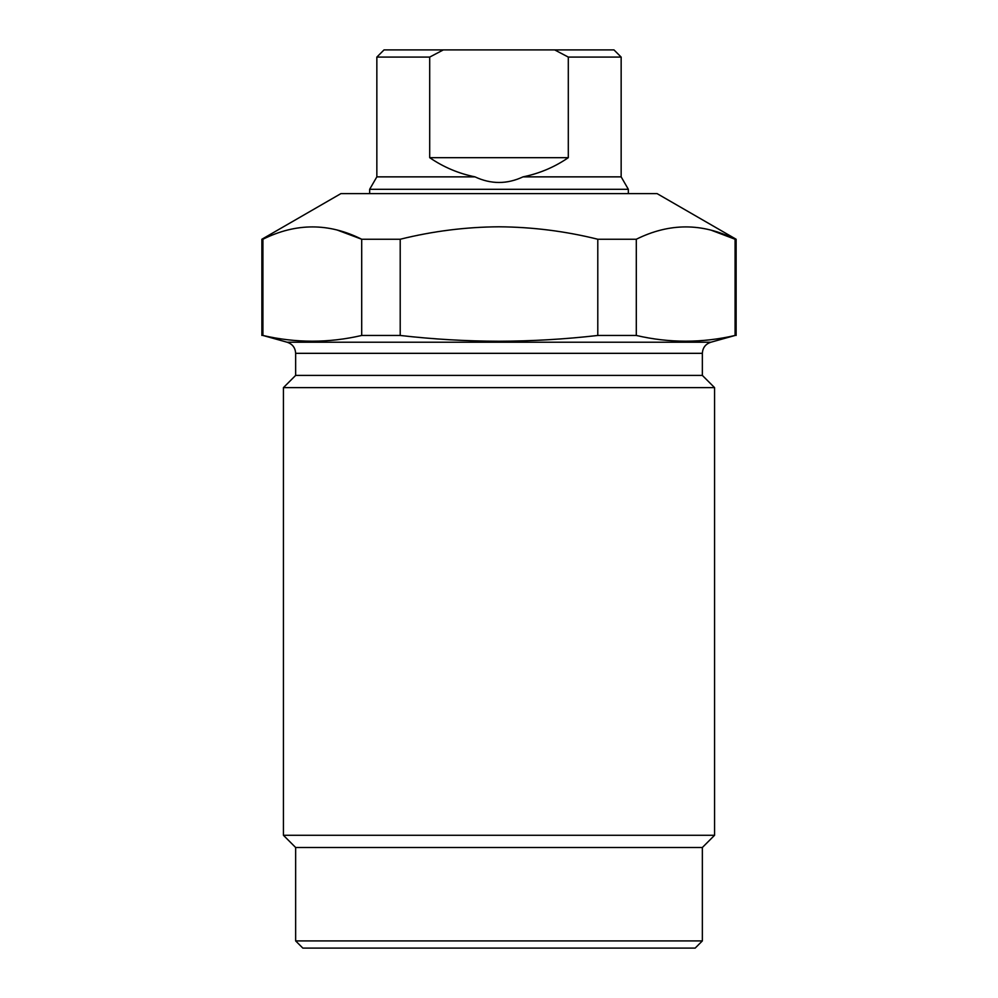 <?xml version="1.0" encoding="UTF-8"?>
<svg xmlns="http://www.w3.org/2000/svg" width="998" height="998" viewBox="0 0 998 998"><rect width="100%" height="100%" fill="white"/><g stroke="black" fill="none" stroke-linecap="round" stroke-linejoin="round"><path stroke-width="1.5" d="M376.845 176.858L376.845 57.086L384.03 49.9L613.97 49.9L621.155 57.086L568.299 57.086L568.299 157.684C554.501 167.14 539.419 173.527 523.027 176.858C507.009 184.343 490.991 184.343 474.973 176.858L376.845 176.858L369.659 189.296L628.341 189.296L628.341 193.612M523.027 176.858L621.155 176.858L628.341 189.296M474.973 176.858C458.581 173.527 443.499 167.14 429.701 157.684L568.299 157.684M429.701 157.684L429.701 57.086L376.845 57.086M429.701 57.086L443.337 49.9M554.663 49.9L568.299 57.086M499 375.41L295.645 375.41L283.432 387.623L714.568 387.623L702.355 375.41L499 375.41M714.568 835.289L702.355 847.502L295.645 847.502L283.432 835.289L714.568 835.289L714.568 387.623M295.645 847.502L295.645 940.914L702.355 940.914L702.355 847.502M400.21 335.465C433.182 339.245 466.103 341.166 499 341.241C532.009 341.141 564.943 339.22 597.79 335.465L636.3 335.465C669.221 343.1 702.155 343.1 735.077 335.465L710.875 342.227L287.125 342.227L262.923 335.465C295.845 343.1 328.779 343.1 361.7 335.465L400.21 335.465L400.21 239.246L361.7 239.246L361.7 335.465M702.355 940.914L695.169 948.1L302.831 948.1L295.645 940.914M262.923 335.465L262.923 239.246L261.875 239.246L261.875 335.465M337.461 230.139L361.7 239.246C328.966 222.804 296.032 222.804 262.923 239.246M636.3 335.465L636.3 239.246L597.79 239.246L597.79 335.465M597.79 239.246C565.342 231.174 532.408 227.033 499 226.796C465.792 226.995 432.858 231.149 400.21 239.246M261.875 239.246L340.917 193.612L657.083 193.612L736.125 239.246L735.077 239.246L735.077 335.465M711.437 230.301L735.077 239.246C702.33 222.804 669.409 222.804 636.3 239.246M702.355 375.41L702.355 353.329L295.645 353.329C295.308 347.716 292.464 344.011 287.125 342.227M369.659 189.296L369.659 193.612M621.155 176.858L621.155 57.086M283.432 835.289L283.432 387.623M295.645 375.41L295.645 353.329M702.355 353.329C702.692 347.716 705.536 344.011 710.875 342.227M736.125 239.246L736.125 335.465"/></g></svg>
